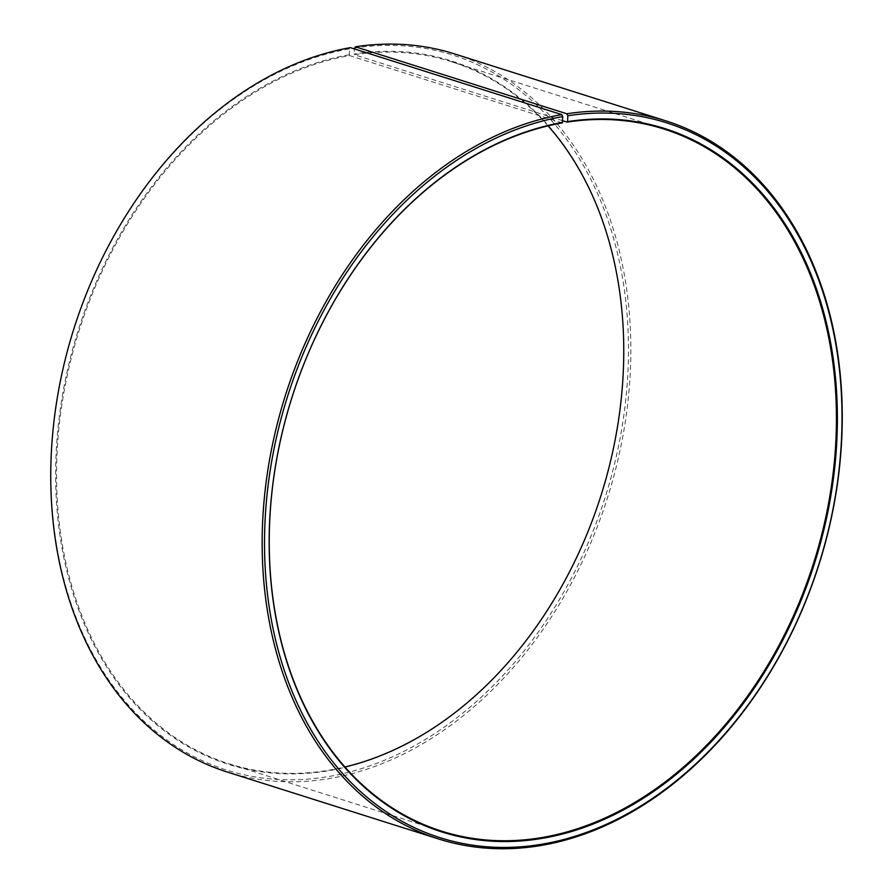 <?xml version="1.0" encoding="UTF-8"?>
<svg xmlns="http://www.w3.org/2000/svg" width="893" height="893" viewBox="0 0 893 893"><rect width="100%" height="100%" fill="white"/><g stroke="black" fill="none" stroke-linecap="round" stroke-linejoin="round"><path stroke-width="0.67" stroke-dasharray="4.46 3.35" d="M562.199 122.933L349.509 55.556A368.24 273.66 107.6 0 0 63.28 396.057A368.24 273.66 107.6 0 0 228.943 763.772A368.24 273.66 107.6 0 0 330.801 769.9A368.24 273.66 107.6 0 0 344.944 766.975M548.056 125.868A368.24 273.66 107.6 0 0 451.378 61.684A368.24 273.66 107.6 0 0 354.454 54.741L354.253 48.869M562.679 120.711L354.454 54.741M227.056 771.954A376.612 279.877 107.6 0 0 331.236 778.216A376.612 279.877 107.6 0 0 623.973 429.979A376.612 279.877 107.6 0 0 454.548 53.915M349.509 55.556L349.252 48.925L350.369 47.642M349.252 48.925A374.937 278.627 107.6 0 0 51.135 463.389A374.937 278.627 107.6 0 0 330.209 776.263A374.937 278.627 107.6 0 0 628.225 364.969A374.937 278.627 107.6 0 0 354.287 48.088M349.096 54.774A368.909 274.151 107.6 0 0 55.779 462.574A368.909 274.151 107.6 0 0 330.365 770.413A368.909 274.151 107.6 0 0 623.593 365.739A368.909 274.151 107.6 0 0 354.052 53.948M451.378 61.684L664.057 129.072M228.943 763.772L441.622 831.149"/><path stroke-width="1.34" d="M344.944 766.975A368.24 273.66 107.6 0 0 601.034 495.381A368.24 273.66 107.6 0 0 548.056 125.868M561.764 114.617A376.612 279.877 107.6 0 0 269.027 462.864A376.612 279.877 107.6 0 0 438.452 838.929L227.056 771.954A376.612 279.877 107.6 0 1 57.621 395.889A376.612 279.877 107.6 0 1 350.369 47.642L561.764 114.617L562.791 116.581L562.199 122.933A368.24 273.66 107.6 0 0 275.959 463.445A368.24 273.66 107.6 0 0 441.622 831.149A368.24 273.66 107.6 0 0 543.491 837.288A368.24 273.66 107.6 0 0 829.72 496.776A368.24 273.66 107.6 0 0 664.057 129.072A368.24 273.66 107.6 0 0 567.144 122.118L562.679 120.711M562.635 122.419A368.909 274.151 107.6 0 0 269.318 530.219A368.909 274.151 107.6 0 0 543.904 838.069A368.909 274.151 107.6 0 0 837.132 433.395A368.909 274.151 107.6 0 0 567.591 121.604L567.144 122.118M562.791 116.581A374.937 278.627 107.6 0 0 264.674 531.045A374.937 278.627 107.6 0 0 543.748 843.907A374.937 278.627 107.6 0 0 841.764 432.625A374.937 278.627 107.6 0 0 567.825 115.744L567.591 121.604M438.452 838.929A376.612 279.877 107.6 0 0 542.631 845.202A376.612 279.877 107.6 0 0 835.379 496.954A376.612 279.877 107.6 0 0 665.944 120.89A376.612 279.877 107.6 0 0 566.821 113.779L567.825 115.744M354.253 48.869L355.425 46.804L566.821 113.779M665.944 120.89L454.548 53.915A376.612 279.877 107.6 0 0 355.425 46.804"/></g></svg>
